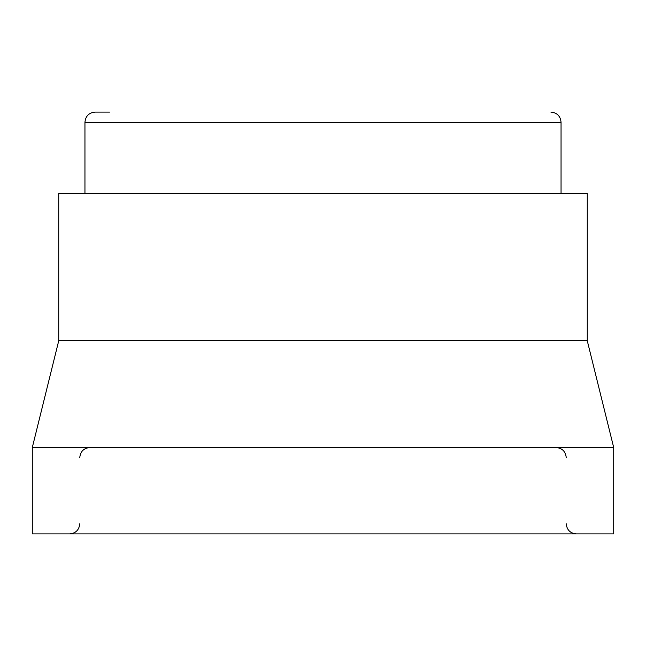 <?xml version="1.0" encoding="UTF-8"?>
<svg xmlns="http://www.w3.org/2000/svg" width="646" height="646" viewBox="0 0 646 646"><rect width="100%" height="100%" fill="white"/><g stroke="black" fill="none" stroke-linecap="round" stroke-linejoin="round"><path stroke-width="0.97" d="M109.545 112.089L95.115 112.089C88.938 112.695 85.555 116.078 84.949 122.255L84.949 193.404M584.46 340.789L576.555 340.789L587.271 340.789L613.7 447.517L613.7 533.911L32.3 533.911L32.3 447.517L58.729 340.789L576.555 340.789M69.275 340.789L61.451 340.789M61.418 340.789L58.729 340.789L58.729 193.404L587.271 193.404L587.271 340.789M111.096 340.789L91.425 340.789M554.761 340.789L534.872 340.789M587.271 193.404L576.555 193.404M613.7 447.517L32.3 447.517M509.226 193.404L248.516 193.404M550.885 112.089C557.062 112.695 560.445 116.078 561.051 122.255L84.949 122.255M561.051 122.255L561.051 193.404M566.235 457.675C565.63 451.506 562.246 448.114 556.069 447.517M79.765 523.745C79.167 529.922 75.776 533.305 69.606 533.911M566.235 523.745C566.833 529.922 570.224 533.305 576.393 533.911M79.765 457.675C80.37 451.506 83.754 448.114 89.931 447.517"/></g></svg>
